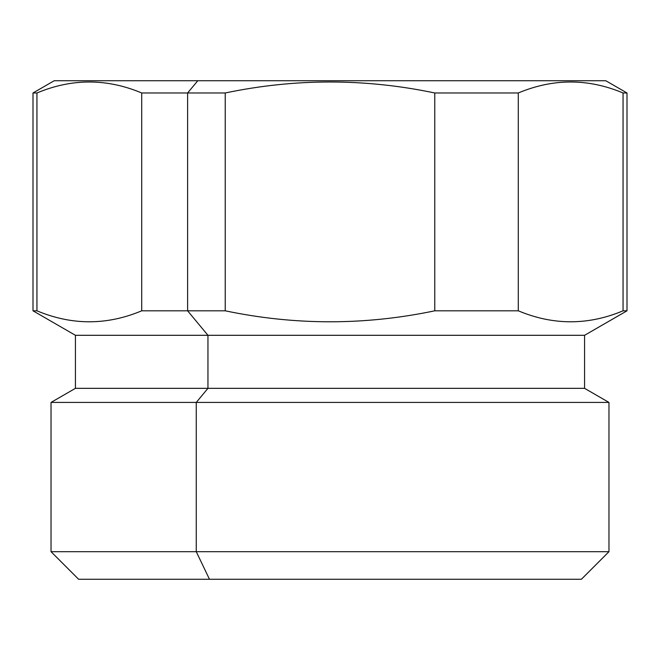 <?xml version="1.0" encoding="UTF-8"?>
<svg xmlns="http://www.w3.org/2000/svg" width="660" height="660" viewBox="0 0 660 660"><rect width="100%" height="100%" fill="white"/><g stroke="black" fill="none" stroke-linecap="round" stroke-linejoin="round"><path stroke-width="0.99" d="M579.265 80.734L54.211 80.734L33 92.977L36.944 92.977L33 92.977L33 310.81L36.944 310.81L33 310.81L75.43 335.305L207.95 335.305L207.95 388.336L75.43 388.336L207.95 388.336L207.95 335.305L584.57 335.305L207.95 335.305L187.613 310.81L225.233 310.81C295.078 325.446 364.922 325.446 434.767 310.81L518.29 310.81C553.212 325.446 588.134 325.446 623.057 310.81L627 310.81L623.057 310.81L623.057 92.977L627 92.977L623.057 92.977C588.134 78.334 553.212 78.334 518.29 92.977L518.29 310.81L434.767 310.81L434.767 92.977L518.29 92.977L434.767 92.977C364.922 78.334 295.078 78.334 225.233 92.977L225.233 310.81L187.613 310.81L207.95 335.305L75.43 335.305L75.43 388.336L51.034 402.427L196.259 402.427L51.034 402.427L51.034 551.686L196.259 551.686L51.034 551.686L78.614 579.265L209.476 579.265L196.259 551.686L196.259 402.427L207.95 388.336L196.259 402.427L196.259 551.686L209.476 579.265L450.524 579.265M197.777 80.734L187.613 92.977L225.233 92.977L141.71 92.977L187.613 92.977L187.613 310.81L141.71 310.81L141.71 92.977C106.788 78.334 71.866 78.334 36.944 92.977L36.944 310.81C71.866 325.446 106.788 325.446 141.71 310.81L187.613 310.81L187.613 92.977L197.777 80.734L605.789 80.734L627 92.977L627 310.81L584.57 335.305L584.57 388.336L207.95 388.336L584.57 388.336L608.965 402.427L196.259 402.427L608.965 402.427L608.965 551.686L196.259 551.686L608.965 551.686L581.386 579.265L209.476 579.265M623.057 310.81C588.134 325.446 553.212 325.446 518.29 310.81L518.29 92.977C553.212 78.334 588.134 78.334 623.057 92.977L623.057 310.81M623.057 92.977L622.52 92.763M141.71 310.81C106.788 325.446 71.866 325.446 36.944 310.81L36.944 92.977C71.866 78.334 106.788 78.334 141.71 92.977L141.71 310.81M434.767 310.81C364.922 325.446 295.078 325.446 225.233 310.81L225.233 92.977C295.078 78.334 364.922 78.334 434.767 92.977L434.767 310.81M82.17 82.17L75.57 82.739"/></g></svg>
